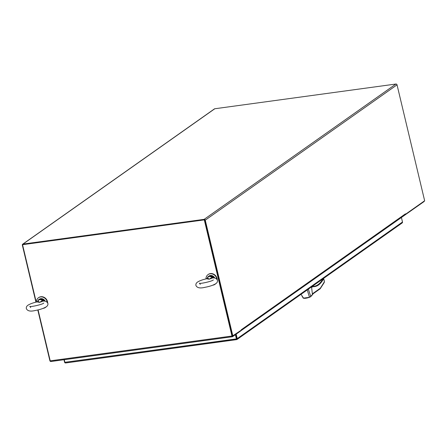 <?xml version="1.0" encoding="UTF-8"?>
<svg xmlns="http://www.w3.org/2000/svg" width="447" height="447" viewBox="0 0 447 447"><rect width="100%" height="100%" fill="white"/><g stroke="black" fill="none" stroke-linecap="round" stroke-linejoin="round"><path stroke-width="0.67" d="M424.304 201.005A0.978 0.425 -97.8 0 1 424.091 201.547L405.116 214.878M204.676 220.231L232.295 336.161L241.291 330.143L241.296 329.774A0.978 0.855 54.8 0 1 240.844 330.769M232.87 336.083L205.257 220.153A0.978 0.855 -125.2 0 0 204.162 219.343L22.998 244.079L214.778 108.761L395.941 84.025A0.978 0.855 54.8 0 1 397.031 84.835L424.65 200.759L405.558 214.23L405.429 213.85L241.212 329.785M35.939 302.172L22.35 245.129A0.978 0.855 54.8 0 1 22.657 244.213L214.437 108.895A0.978 0.855 54.8 0 1 214.778 108.761M22.657 244.213A0.978 0.855 54.8 0 1 22.998 244.079M37.799 309.972L49.969 361.059L50.265 361.014M240.989 330.691L405.094 214.895A0.978 0.855 -125.2 0 0 405.401 213.979M38.084 309.905L50.22 360.846L231.965 336.027L204.296 219.874L22.546 244.693L36.224 302.105M204.296 219.874L22.546 244.693M231.965 336.027A0.978 0.425 82.2 0 0 232.479 336.725A0.978 0.425 82.2 0 0 232.569 336.686L240.86 330.841L240.782 330.501M232.39 336.083L204.547 219.695M50.22 360.846A0.978 0.425 82.2 0 0 50.729 361.539A0.978 0.425 82.2 0 0 50.824 361.506L232.384 336.714M236.647 338.709L235.647 334.518L236.564 338.971M65.793 362.93L65.793 362.93A0.978 0.425 82.2 0 0 65.793 362.925L236.72 339.524A0.978 0.425 -97.8 0 1 236.396 338.887L235.396 334.697M236.161 334.155L237.228 338.63A0.978 0.855 54.8 0 1 237.061 339.418L236.748 339.117L236.709 339.591L237.061 339.418L236.709 339.591M64.279 359.69L64.899 362.305A0.978 0.425 82.2 0 0 65.223 362.942M401.719 223.154L402.328 222.802A0.978 0.855 -125.2 0 0 402.496 222.019L401.417 217.488M65.217 362.93L65.094 362.897A0.978 0.855 54.8 0 1 64.575 362.204L63.988 359.734M236.748 339.117L236.72 339.524M43.219 308.335A5.967 5.241 -125.2 0 0 43.258 308.329A5.967 5.241 -125.2 0 0 45.348 307.514A5.967 5.241 -125.2 0 0 45.929 307.022M47.309 302.323A5.967 5.241 -125.2 0 0 40.548 296.942A5.967 5.241 -125.2 0 0 38.464 297.758A5.967 5.241 -125.2 0 0 36.414 302.06M45.488 307.407A5.967 5.241 -125.2 0 0 45.639 307.307A5.967 5.241 -125.2 0 0 46.175 306.865M47.684 302.87A5.967 5.241 -125.2 0 0 40.839 296.741A5.967 5.241 -125.2 0 0 38.755 297.551A5.967 5.241 -125.2 0 0 38.61 297.657M212.794 285.175A5.967 5.241 -125.2 0 0 212.839 285.169A5.967 5.241 -125.2 0 0 214.923 284.359A5.967 5.241 -125.2 0 0 215.51 283.867M216.89 279.163A5.967 5.241 -125.2 0 0 210.129 273.787A5.967 5.241 -125.2 0 0 208.039 274.603A5.967 5.241 -125.2 0 0 205.989 278.906M215.068 284.253A5.967 5.241 -125.2 0 0 215.214 284.152A5.967 5.241 -125.2 0 0 215.75 283.711M217.264 279.716A5.967 5.241 -125.2 0 0 210.42 273.586A5.967 5.241 -125.2 0 0 208.33 274.397A5.967 5.241 -125.2 0 0 208.19 274.503M308.335 289.159L310.732 296.389L312.911 293.908M312.649 294.092L320.13 288.812L320.309 288.248L312.364 293.852L312.794 293.925L312.364 293.852L311.548 286.851M310.732 296.389L309.492 297.294C306.787 298.216 304.82 298.523 303.591 298.216L301.027 294.316M310.738 296.4L309.492 297.294L307.24 289.93M303.066 297.881L303.161 298.043C304.474 298.384 306.648 298.037 309.676 297.009M322.689 278.889L323.12 279.576C320.259 284.538 316.783 286.907 312.71 286.7L312.302 286.343M319.918 288.896L324.41 281.772L324.148 280.699M303.591 298.216L303.161 298.043M322.645 278.939L322.622 279.286A43.778 19.07 -97.8 0 1 314.023 286.287A43.778 19.07 -97.8 0 1 312.431 286.348M320.203 288.751L324.192 282.577L324.41 281.772L323.773 279.118L323.12 279.576A0.408 0.318 -150.5 0 0 322.622 279.286M42.985 301.105L39.593 302.379L42.761 300.283L43.286 301.094C45.365 300.809 46.901 301.596 47.896 303.446C48.12 304.781 47.583 305.893 46.287 306.787C43.65 308.408 39.995 309.637 35.335 310.475C30.452 311.704 27.451 311.073 26.334 308.581C26.11 307.251 26.647 306.134 27.943 305.245C30.022 303.904 33.056 302.798 37.045 301.915L37.185 301.87M37.548 301.596L37.889 300.948L39.593 302.379L37.023 301.921M44.544 301.144L43.275 299.769L43.091 300.01L44.18 301.116M37.045 301.915L37.889 300.948A3.922 3.442 -125.2 0 1 42.761 300.283L43.091 300.01M42.946 300.859L43.694 301.094M212.565 277.95L209.174 279.224L212.342 277.129L212.867 277.939C214.94 277.654 216.477 278.442 217.471 280.291C217.695 281.627 217.158 282.739 215.862 283.633C213.225 285.253 209.576 286.482 204.916 287.32C200.032 288.55 197.032 287.918 195.915 285.426C195.691 284.091 196.227 282.979 197.524 282.085C199.602 280.75 202.636 279.643 206.626 278.76L206.765 278.716M207.129 278.442L207.469 277.794L209.174 279.224L206.603 278.766M214.119 277.984L212.85 276.615L212.671 276.849L213.761 277.961M206.62 278.76L207.469 277.794A3.922 3.442 -125.2 0 1 212.342 277.129L212.671 276.849M212.526 277.704L213.275 277.939M395.941 84.025L204.162 219.343M205.257 220.153L397.031 84.835M236.396 338.887L64.899 362.305M402.496 222.019L237.228 338.63M311.593 287.482L312.71 286.7A0.408 0.358 -125.2 0 0 312.308 286.354M313.04 286.359L312.934 285.912L313.023 286.359M312.816 286.359L312.744 286.046M45.225 301.239A4.263 3.744 -125.2 0 0 39.314 299.244L38.861 299.563A4.263 3.744 54.8 0 1 43.275 299.769M37.973 300.496A4.263 3.744 54.8 0 1 38.861 299.563L37.297 301.77M214.8 278.079A4.263 3.744 -125.2 0 0 208.894 276.09L208.436 276.408A4.263 3.744 54.8 0 1 212.85 276.615M207.553 277.341A4.263 3.744 54.8 0 1 208.436 276.408L206.877 278.615M50.729 361.539L232.479 336.725M236.714 339.614L65.608 362.975M402.144 222.964L236.966 339.519M45.348 307.514L45.639 307.307M38.464 297.758L38.755 297.551M214.923 284.359L215.214 284.152M208.039 274.603L208.33 274.397M310.62 296.735C314.034 293.266 312.978 293.416 313.129 293.282M303.245 298.143L301.982 295.987M310.592 296.752L309.553 297.283L303.273 298.166M314.023 286.287L312.285 286.343M323.203 278.537L323.801 278.967L324.354 281.28M43.772 303.032L43.677 303.094C43.37 304.183 30.659 307.245 29.776 306.335L30.731 307.536M39.314 299.244L45.276 301.244M213.353 279.878L213.258 279.939C212.951 281.029 200.239 284.091 199.356 283.18L200.312 284.381M208.894 276.09L214.851 278.09"/></g></svg>

